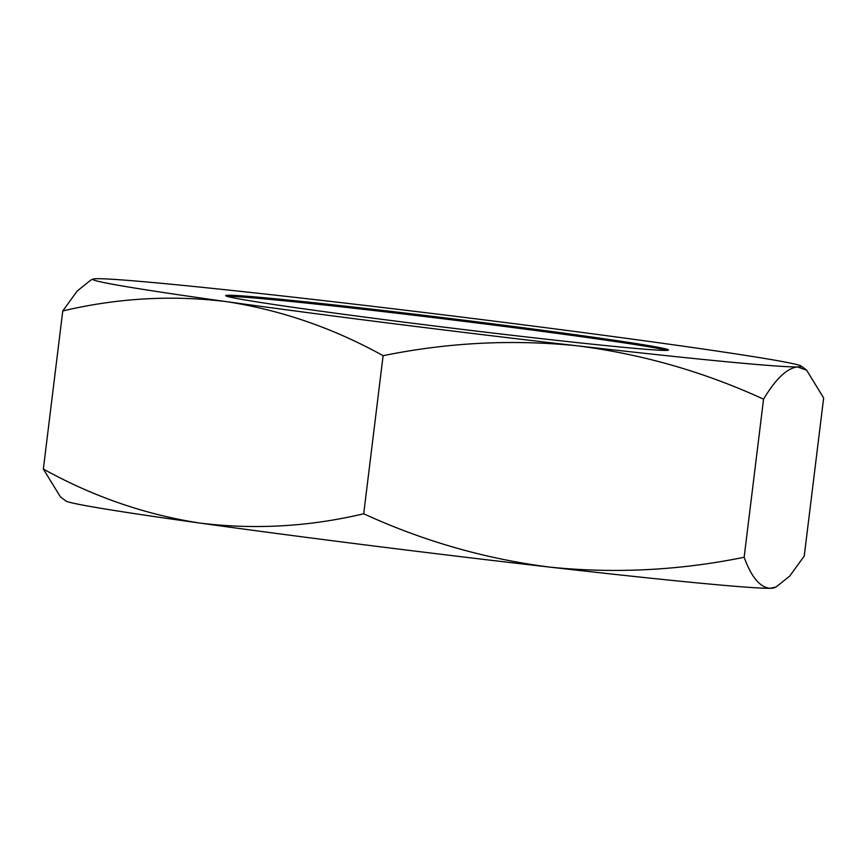 <?xml version="1.0" encoding="UTF-8"?>
<svg xmlns="http://www.w3.org/2000/svg" width="867" height="867" viewBox="0 0 867 867"><rect width="100%" height="100%" fill="white"/><g stroke="black" fill="none" stroke-linecap="round" stroke-linejoin="round"><path stroke-width="1.3" d="M227.252 296.406A223.068 4.671 -173 0 1 227.956 296.384A223.068 4.671 -173 0 1 450.103 319.63A223.068 4.671 -173 0 1 666.788 350.366M228.086 295.257A223.068 4.671 -173 0 1 463.682 320.161A223.068 4.671 -173 0 1 668.49 350.008A223.068 4.671 -173 0 1 666.094 350.398A223.068 4.671 -173 0 1 430.498 325.483A223.068 4.671 -173 0 1 225.691 295.636A223.068 4.671 -173 0 1 228.086 295.257M62.76 310.96C117.544 297.999 172.24 294.91 226.818 301.683A356.901 7.478 -173 0 1 93.116 279.087L90.862 280.041L77.196 291.009L62.76 310.96L43.35 469.047C93.159 496.607 145.255 514.608 199.648 523.039C254.367 529.813 309.053 526.724 363.707 513.773C423.324 541.127 485.444 558.922 550.046 567.148C615.006 573.716 679.706 570.421 744.146 557.264L763.556 399.178C704.091 371.856 641.981 354.061 577.227 345.803A356.901 7.478 -173 0 1 226.818 301.683C281.331 310.158 333.427 328.16 383.116 355.687L363.707 513.773M383.116 355.687C447.708 342.519 512.419 339.225 577.227 345.803A356.901 7.478 -173 0 0 797.488 366.936C787.073 368.074 775.77 378.825 763.556 399.178M93.116 279.087A356.901 7.478 -173 0 1 96.692 278.708A356.901 7.478 -173 0 1 316.954 299.852A356.901 7.478 -173 0 1 667.352 343.961A356.901 7.478 -173 0 1 801.13 366.026L806.603 370.144L823.65 397.953L804.24 556.04L789.707 576.1L776.128 586.948L770.308 588.292C760.121 587.566 751.407 577.227 744.146 557.264M806.603 370.144L797.488 366.936A356.901 7.478 -173 0 0 801.13 366.026M60.397 496.834L43.35 469.047M60.387 496.856L65.87 500.974A356.901 7.478 7 0 0 199.648 523.039A356.901 7.478 7 0 0 550.046 567.148A356.901 7.478 -173 0 0 770.308 588.292A356.901 7.478 7 0 0 773.884 587.913L776.138 586.959"/></g></svg>
